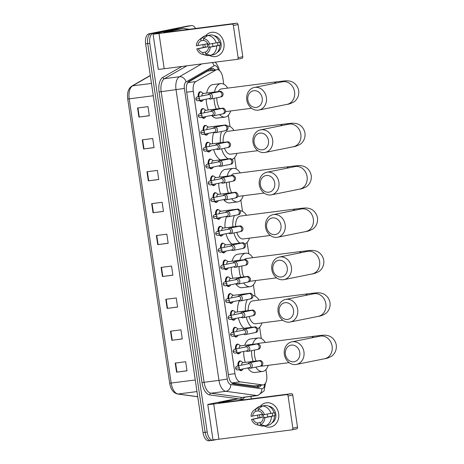 <?xml version="1.0" encoding="UTF-8"?>
<svg xmlns="http://www.w3.org/2000/svg" width="464" height="464" viewBox="0 0 464 464"><rect width="100%" height="100%" fill="white"/><g stroke="black" fill="none" stroke-linecap="round" stroke-linejoin="round"><path stroke-width="0.7" d="M239.569 353.324A4.913 2.529 -97.3 0 1 238.722 353.835A4.913 2.529 -97.3 0 1 238.629 353.846A4.913 2.529 -97.3 0 1 236.82 352.849M235.468 349.05A4.913 2.529 -97.3 0 1 237.29 344.114A4.913 2.529 -97.3 0 1 237.377 344.102A4.913 2.529 -97.3 0 1 238.421 344.369M237.087 336.499A4.913 2.529 -97.3 0 1 236.24 337.009A4.913 2.529 -97.3 0 1 236.147 337.026A4.913 2.529 -97.3 0 1 234.337 336.029M232.98 332.224A4.913 2.529 -97.3 0 1 234.801 327.288A4.913 2.529 -97.3 0 1 234.894 327.277A4.913 2.529 -97.3 0 1 235.938 327.543M234.604 319.673A4.913 2.529 -97.3 0 1 233.752 320.183A4.913 2.529 -97.3 0 1 233.665 320.201A4.913 2.529 -97.3 0 1 231.849 319.203M230.498 315.404A4.913 2.529 -97.3 0 1 232.319 310.468A4.913 2.529 -97.3 0 1 232.412 310.451A4.913 2.529 -97.3 0 1 233.45 310.718M232.116 302.853A4.913 2.529 -97.3 0 1 231.269 303.357A4.913 2.529 -97.3 0 1 231.176 303.375A4.913 2.529 -97.3 0 1 229.367 302.377M228.015 298.578A4.913 2.529 -97.3 0 1 229.837 293.642A4.913 2.529 -97.3 0 1 229.924 293.625A4.913 2.529 -97.3 0 1 230.968 293.898M229.634 286.027A4.913 2.529 -97.3 0 1 228.787 286.537A4.913 2.529 -97.3 0 1 228.694 286.549A4.913 2.529 -97.3 0 1 226.884 285.551M225.527 281.752A4.913 2.529 -97.3 0 1 227.348 276.817A4.913 2.529 -97.3 0 1 227.441 276.805A4.913 2.529 -97.3 0 1 228.485 277.072M227.151 269.201A4.913 2.529 -97.3 0 1 226.299 269.712A4.913 2.529 -97.3 0 1 226.206 269.723A4.913 2.529 -97.3 0 1 224.396 268.731M223.045 264.927A4.913 2.529 -97.3 0 1 224.866 259.991A4.913 2.529 -97.3 0 1 224.959 259.979A4.913 2.529 -97.3 0 1 225.997 260.246M224.663 252.375A4.913 2.529 -97.3 0 1 223.816 252.886A4.913 2.529 -97.3 0 1 223.723 252.903A4.913 2.529 -97.3 0 1 221.914 251.906M220.562 248.107A4.913 2.529 -97.3 0 1 222.384 243.171A4.913 2.529 -97.3 0 1 222.471 243.153A4.913 2.529 -97.3 0 1 223.515 243.42M222.181 235.555A4.913 2.529 -97.3 0 1 221.334 236.06A4.913 2.529 -97.3 0 1 221.241 236.077A4.913 2.529 -97.3 0 1 219.431 235.08M218.074 231.281A4.913 2.529 -97.3 0 1 219.895 226.345A4.913 2.529 -97.3 0 1 219.988 226.328A4.913 2.529 -97.3 0 1 221.032 226.6M219.698 218.73A4.913 2.529 -97.3 0 1 218.846 219.24A4.913 2.529 -97.3 0 1 218.753 219.252A4.913 2.529 -97.3 0 1 216.943 218.254M215.592 214.455A4.913 2.529 -97.3 0 1 217.413 209.519A4.913 2.529 -97.3 0 1 217.506 209.502A4.913 2.529 -97.3 0 1 218.544 209.774M217.21 201.904A4.913 2.529 -97.3 0 1 216.363 202.414A4.913 2.529 -97.3 0 1 216.27 202.426A4.913 2.529 -97.3 0 1 214.461 201.434M213.104 197.629A4.913 2.529 -97.3 0 1 214.925 192.693A4.913 2.529 -97.3 0 1 215.018 192.682A4.913 2.529 -97.3 0 1 216.062 192.949M214.728 185.078A4.913 2.529 -97.3 0 1 213.881 185.588A4.913 2.529 -97.3 0 1 213.788 185.606A4.913 2.529 -97.3 0 1 211.978 184.608M210.621 180.809A4.913 2.529 -97.3 0 1 212.442 175.873A4.913 2.529 -97.3 0 1 212.535 175.856A4.913 2.529 -97.3 0 1 213.579 176.123M212.245 168.258A4.913 2.529 -97.3 0 1 211.393 168.763A4.913 2.529 -97.3 0 1 211.3 168.78A4.913 2.529 -97.3 0 1 209.49 167.782M208.139 163.983A4.913 2.529 -97.3 0 1 209.96 159.048A4.913 2.529 -97.3 0 1 210.053 159.03A4.913 2.529 -97.3 0 1 211.091 159.303M209.757 151.432A4.913 2.529 -97.3 0 1 208.91 151.943A4.913 2.529 -97.3 0 1 208.817 151.954A4.913 2.529 -97.3 0 1 207.008 150.957M205.651 147.158A4.913 2.529 -97.3 0 1 207.472 142.222A4.913 2.529 -97.3 0 1 207.565 142.204A4.913 2.529 -97.3 0 1 208.609 142.477M207.275 134.606A4.913 2.529 -97.3 0 1 206.422 135.117A4.913 2.529 -97.3 0 1 206.335 135.128A4.913 2.529 -97.3 0 1 204.525 134.131M203.168 130.332A4.913 2.529 -97.3 0 1 204.989 125.396A4.913 2.529 -97.3 0 1 205.082 125.384A4.913 2.529 -97.3 0 1 206.126 125.651M204.792 117.781A4.913 2.529 -97.3 0 1 203.94 118.291A4.913 2.529 -97.3 0 1 203.847 118.308A4.913 2.529 -97.3 0 1 202.037 117.311M200.686 113.506A4.913 2.529 -97.3 0 1 202.507 108.57A4.913 2.529 -97.3 0 1 202.6 108.559A4.913 2.529 -97.3 0 1 203.638 108.825M202.304 100.961A4.913 2.529 -97.3 0 1 201.457 101.465A4.913 2.529 -97.3 0 1 201.364 101.483A4.913 2.529 -97.3 0 1 199.555 100.485M198.198 96.686A4.913 2.529 -97.3 0 1 200.019 91.75A4.913 2.529 -97.3 0 1 200.112 91.733A4.913 2.529 -97.3 0 1 201.156 92M242.057 370.15A4.913 2.529 -97.3 0 1 241.205 370.661A4.913 2.529 -97.3 0 1 241.118 370.672A4.913 2.529 -97.3 0 1 239.302 369.675M237.951 365.876A4.913 2.529 -97.3 0 1 239.772 360.94A4.913 2.529 -97.3 0 1 239.865 360.922A4.913 2.529 -97.3 0 1 240.903 361.195M231.745 382.968L254.916 385.973M223.747 84.175L222.813 77.842A9.216 4.744 82.7 0 0 216.978 69.641A9.216 4.744 82.7 0 0 216.015 69.971L195.814 81.594A9.216 4.744 82.7 0 0 193.291 91.344L234.981 373.671A9.216 4.744 82.7 0 0 240.155 381.866L262.525 384.917A9.216 4.744 82.7 0 0 263.181 384.917A9.216 4.744 82.7 0 0 263.355 384.894A9.216 4.744 82.7 0 0 266.672 374.842L265.901 369.617M216.978 69.641L207.53 71.062L187.856 82.383M261.307 338.546L259.637 327.224M255.049 296.154L253.379 284.826M248.791 253.756L247.115 242.434M242.527 211.364L240.857 200.036M236.269 168.966L234.598 157.644M230.011 126.573L228.334 115.246M214.931 69.907A9.216 4.744 82.7 0 0 211.816 68.382A9.216 4.744 82.7 0 0 210.859 68.713L189.034 81.27A9.216 4.744 82.7 0 0 186.511 91.019L228.566 375.817A9.216 4.744 82.7 0 0 233.74 384.012L257.903 387.307A9.216 4.744 82.7 0 0 258.564 387.312A9.216 4.744 82.7 0 0 258.732 387.283A9.216 4.744 82.7 0 0 261.116 385.184M259.028 385.451A9.216 4.744 -97.3 0 1 257.445 387.243M217.135 439.449L213.22 440.237A9.216 4.744 -97.3 0 1 213.046 440.261A9.216 4.744 -97.3 0 1 207.211 432.065L149.808 43.338A9.216 4.744 -97.3 0 1 153.126 33.292L191.342 25.59A9.216 4.744 -97.3 0 1 191.516 25.561A9.216 4.744 -97.3 0 1 195.593 28.455M250.902 396.413L251.262 398.837M213.046 440.261L210.958 440.533A9.216 4.744 -97.3 0 0 211.132 440.504A9.216 4.744 -97.3 0 1 210.958 440.533A9.216 4.744 -97.3 0 1 205.123 432.332L147.72 43.61A9.216 4.744 -97.3 0 1 151.038 33.559L189.254 25.856A9.216 4.744 -97.3 0 1 189.428 25.833A9.216 4.744 -97.3 0 1 189.602 25.816M210.801 68.742A9.216 4.744 -97.3 0 1 212.837 70.174M209.038 440.771A9.216 4.744 -97.3 0 1 208.87 440.8L210.958 440.533A9.216 4.744 -97.3 0 1 205.123 432.332L147.72 43.61A9.216 4.744 -97.3 0 1 151.038 33.559L189.254 25.856A9.216 4.744 -97.3 0 1 189.428 25.833L191.516 25.561M208.87 440.8A9.216 4.744 -97.3 0 1 203.035 432.599L145.632 43.877A9.216 4.744 -97.3 0 1 148.95 33.826L187.166 26.129A9.216 4.744 -97.3 0 1 187.34 26.1A9.216 4.744 -97.3 0 1 187.514 26.083M146.966 171.744L157.412 170.404L158.758 179.516L148.312 180.856L146.966 171.744M142.257 139.861L152.702 138.516L154.048 147.627L143.602 148.967L142.257 139.861M137.547 107.973L147.993 106.633L149.338 115.739L138.893 117.085L137.547 107.973M161.089 267.409L171.535 266.069L172.881 275.181L162.435 276.521L161.089 267.409M165.799 299.297L176.245 297.958L177.59 307.064L167.144 308.409L165.799 299.297M170.508 331.186L180.954 329.84L182.3 338.952L171.854 340.292L170.508 331.186M175.218 363.074L185.664 361.729L187.009 370.84L176.564 372.18L175.218 363.074M151.676 203.632L162.122 202.292L163.467 211.404L153.021 212.744L151.676 203.632M156.385 235.521L166.825 234.181L168.171 243.293L157.731 244.632L156.385 235.521M168.165 243.223L157.731 244.632M163.456 211.335L153.021 212.744M186.998 370.771L176.564 372.18M182.288 338.882L171.854 340.292M177.579 306.994L167.144 308.409M172.869 275.111L162.435 276.521M149.327 115.669L138.893 117.085M154.036 147.558L143.602 148.967M158.746 179.446L148.312 180.856M278.667 413.604A12.284 10.521 78.6 0 1 274.798 424.966A12.284 10.521 78.6 0 1 264.08 425.882A12.284 10.521 78.6 0 0 270.651 426.99A12.284 10.521 78.6 0 0 278.667 413.604A12.284 10.521 78.6 0 0 271.167 403.431A12.284 10.521 78.6 0 0 260.35 406.238A12.284 10.521 78.6 0 1 265.797 402.903A12.284 10.521 78.6 0 1 278.667 413.604M258.129 417.971A12.284 10.521 78.6 0 1 257.781 416.283A12.284 10.521 78.6 0 1 257.653 415.141A12.284 10.521 78.6 0 0 257.781 416.283A12.284 10.521 78.6 0 0 258.129 417.971M230.074 399.939L209.479 404.086A12.284 0.389 -8.4 0 0 207.773 404.538A12.284 0.389 -8.4 0 0 213.713 403.999L286.566 394.644L291.224 393.704L218.37 403.059L237.91 398.93L230.074 399.939A1.537 0.789 -97.3 0 1 230.103 399.933A1.537 0.789 -97.3 0 1 230.132 399.927M207.773 404.538L212.976 439.768A12.284 0.389 -8.4 0 0 218.915 439.228L291.763 429.867A1.537 1.317 -101.4 0 0 292.848 428.185L297.511 427.245A1.537 1.317 78.6 0 1 296.426 428.933L291.926 429.838M291.224 393.704A1.537 1.317 78.6 0 1 292.755 395.055L288.092 395.989L292.848 428.185M288.092 395.989A1.537 1.317 -101.4 0 0 286.566 394.644M292.755 395.055L297.511 427.245M243.994 399.765A1.537 0.789 82.7 0 0 243.832 399.719L238.049 398.93A1.537 0.789 82.7 0 0 237.939 398.93A1.537 0.789 82.7 0 0 237.91 398.93M267.943 416.933A7.679 6.577 78.6 0 1 267.287 414.654A7.679 6.577 78.6 0 1 267.223 414.126M272.206 413.198A6.142 5.261 -101.4 0 1 272.513 414.462A6.142 5.261 -101.4 0 1 272.571 415.999L263.25 417.878A6.142 5.261 78.6 0 1 260.142 422.721L260.42 424.589A7.987 6.838 78.6 0 0 264.857 417.675L274.972 415.692A8.909 7.627 78.6 0 0 274.862 414.161A8.909 7.627 78.6 0 0 274.526 412.658L274.009 412.763M260.716 422.42L257.532 423.058A6.142 5.261 78.6 0 1 253.135 419.178L262.456 417.298A6.142 5.261 -101.4 0 1 262.067 415.802A6.142 5.261 -101.4 0 1 262.009 414.265L251.082 416.347A7.987 6.838 78.6 0 1 253.918 410.315A7.987 6.838 78.6 0 1 255.519 409.428L255.797 411.295L258.378 410.779M264.155 417.699A6.142 5.261 78.6 0 1 263.465 415.524A6.142 5.261 78.6 0 1 263.395 414.764M268.61 406.139A8.909 7.627 78.6 0 1 275.796 413.975A8.909 7.627 78.6 0 1 271.991 422.913M257.532 423.058L257.81 424.925A7.987 6.838 78.6 0 1 256.824 424.751A7.987 6.838 78.6 0 1 251.529 419.386L260.055 417.612A8.909 7.627 78.6 0 1 259.718 416.104A8.909 7.627 78.6 0 1 259.608 414.746M262.995 405.89L259.863 406.331L255.519 409.428M265.582 405.374A10.133 8.683 78.6 0 1 274.033 412.832L262.804 414.845A6.142 5.261 78.6 0 0 258.407 410.959L258.129 409.091L262.473 406L265.582 405.374M257.81 424.925L262.786 426.143L264.967 425.708M262.786 426.143A10.133 8.683 78.6 0 1 261.18 425.894L256.824 424.751M253.918 410.315L257.485 407.578A10.133 8.683 78.6 0 1 259.863 406.331M262.473 406A10.133 8.683 78.6 0 1 270.924 413.459M258.129 409.091A7.987 6.838 78.6 0 1 264.41 414.636M251.529 419.386L253.135 419.178M252.689 416.144A6.142 5.261 78.6 0 1 255.797 411.295M274.479 415.872A10.133 8.683 78.6 0 1 268.505 425.186L265.396 425.813L260.42 424.589M271.37 416.498A10.133 8.683 78.6 0 1 265.396 425.813M263.25 417.878L264.857 417.675M272.571 415.999L274.972 415.692M260.055 417.612L262.456 417.298M299.773 352.518A8.445 7.233 -101.4 0 0 291.357 345.094A8.445 7.233 -101.4 0 0 285.406 354.363A8.445 7.233 -101.4 0 0 293.822 361.792A8.445 7.233 -101.4 0 0 299.773 352.518M284.351 354.386A11.519 9.866 78.6 0 1 291.868 341.84A11.519 9.866 78.6 0 1 303.937 351.874A11.519 9.866 78.6 0 1 296.421 364.42A11.519 9.866 78.6 0 1 284.351 354.386M320.815 336.046L320.05 336.162A11.519 9.866 -101.4 0 1 332.12 346.196A11.519 9.866 -101.4 0 1 324.603 358.742C326.163 358.684 328.367 357.906 331.221 356.416C333.43 355.175 336.945 351.236 336.284 345.088C335.141 339.016 330.635 336.261 328.158 335.71C324.707 334.828 324.092 335.072 314.511 336.162L258.999 343.29A11.519 5.933 82.7 0 0 258.784 343.325A11.519 5.933 82.7 0 0 257.682 343.772M252.619 344.311A16.89 8.7 -97.3 0 1 258.001 338.012A16.89 8.7 -97.3 0 1 258.315 337.96A16.89 8.7 -97.3 0 1 265.309 342.484M268.244 365.33A16.89 8.7 -97.3 0 1 262.931 371.42A16.89 8.7 -97.3 0 1 262.618 371.473A16.89 8.7 -97.3 0 1 255.751 367.146M244.783 345.315A16.89 8.7 -97.3 0 1 250.166 339.022A16.89 8.7 -97.3 0 1 250.479 338.969L258.315 337.96M254.574 350.059A11.519 5.933 82.7 0 0 256.07 361.009M260.843 366.084A11.519 5.933 82.7 0 0 261.934 366.142L289.118 362.651M253.066 361.398A16.89 8.7 -97.3 0 1 251.592 350.656M262.618 371.473L254.782 372.476A16.89 8.7 -97.3 0 1 247.793 367.964M245.23 362.401A16.89 8.7 -97.3 0 1 243.768 351.451M293.509 310.126A8.445 7.233 -101.4 0 0 285.099 302.696A8.445 7.233 -101.4 0 0 279.148 311.97A8.445 7.233 -101.4 0 0 287.564 319.4A8.445 7.233 -101.4 0 0 293.509 310.126M278.093 311.994A11.519 9.866 78.6 0 1 285.609 299.442A11.519 9.866 78.6 0 1 297.673 309.476A11.519 9.866 78.6 0 1 290.157 322.028A11.519 9.866 78.6 0 1 278.093 311.994M314.557 293.648L313.792 293.764A11.519 9.866 -101.4 0 1 325.856 303.798A11.519 9.866 -101.4 0 1 318.339 316.349C319.899 316.286 322.109 315.514 324.957 314.024C327.172 312.782 330.681 308.838 330.02 302.696C328.877 296.624 324.377 293.863 321.9 293.318C318.449 292.436 317.828 292.68 308.253 293.77L252.735 300.898A11.519 5.933 82.7 0 0 252.52 300.933A11.519 5.933 82.7 0 0 248.141 310.596M252.944 295.539A16.89 8.7 -97.3 0 1 259.051 300.086M261.986 322.932A16.89 8.7 -97.3 0 1 257.752 328.663M249.046 316.523A11.519 5.933 82.7 0 0 255.67 323.744L282.86 320.253M251.65 327.294A16.89 8.7 -97.3 0 1 246.256 317.086M245.352 310.955A16.89 8.7 -97.3 0 1 247.324 299.541M243.815 328.297A16.89 8.7 -97.3 0 1 238.374 317.886M237.522 311.965A16.89 8.7 -97.3 0 1 239.354 300.817M287.251 267.728A8.445 7.233 -101.4 0 0 278.835 260.304A8.445 7.233 -101.4 0 0 272.89 269.572A8.445 7.233 -101.4 0 0 281.3 277.002A8.445 7.233 -101.4 0 0 287.251 267.728M271.829 269.596A11.519 9.866 78.6 0 1 279.345 257.05A11.519 9.866 78.6 0 1 291.415 267.084A11.519 9.866 78.6 0 1 283.898 279.63A11.519 9.866 78.6 0 1 271.829 269.596M308.299 251.256L307.528 251.372A11.519 9.866 -101.4 0 1 319.597 261.406A11.519 9.866 -101.4 0 1 312.081 273.951C313.641 273.893 315.845 273.116 318.698 271.626C320.908 270.384 324.423 266.446 323.762 260.298C322.619 254.226 318.118 251.471 315.642 250.92C312.185 250.038 311.57 250.282 301.994 251.372L246.477 258.5A11.519 5.933 82.7 0 0 246.262 258.535A11.519 5.933 82.7 0 0 244.302 259.695M239.888 260.229A16.89 8.7 -97.3 0 1 245.479 253.222A16.89 8.7 -97.3 0 1 245.792 253.17A16.89 8.7 -97.3 0 1 252.787 257.694M255.722 280.54A16.89 8.7 -97.3 0 1 250.409 286.63A16.89 8.7 -97.3 0 1 250.096 286.682A16.89 8.7 -97.3 0 1 243.652 282.959M232.052 261.232A16.89 8.7 -97.3 0 1 237.643 254.231A16.89 8.7 -97.3 0 1 237.957 254.179L245.792 253.17M241.97 265.971A11.519 5.933 82.7 0 0 243.849 276.863M240.758 277.257A16.89 8.7 -97.3 0 1 239.053 266.562M250.096 286.682L242.26 287.686A16.89 8.7 -97.3 0 1 235.683 283.782M232.928 278.267A16.89 8.7 -97.3 0 1 231.223 267.357M280.987 225.336A8.445 7.233 -101.4 0 0 272.577 217.906A8.445 7.233 -101.4 0 0 266.626 227.18A8.445 7.233 -101.4 0 0 275.042 234.61A8.445 7.233 -101.4 0 0 280.987 225.336M265.57 227.203A11.519 9.866 78.6 0 1 273.087 214.652A11.519 9.866 78.6 0 1 285.157 224.686A11.519 9.866 78.6 0 1 277.634 237.237A11.519 9.866 78.6 0 1 265.57 227.203M302.035 208.858L301.269 208.974A11.519 9.866 -101.4 0 1 313.339 219.008A11.519 9.866 -101.4 0 1 305.817 231.559C307.383 231.495 309.587 230.724 312.434 229.228C314.65 227.992 318.165 224.048 317.504 217.906C316.361 211.833 311.854 209.073 309.378 208.527C305.927 207.646 305.306 207.884 295.73 208.98L240.219 216.108A11.519 5.933 82.7 0 0 240.004 216.143A11.519 5.933 82.7 0 0 235.642 226.484M240.294 210.743A16.89 8.7 -97.3 0 1 246.529 215.296M249.464 238.142A16.89 8.7 -97.3 0 1 245.009 243.971M236.733 232.377A11.519 5.933 82.7 0 0 243.153 238.954L270.338 235.463M239.853 243.09A16.89 8.7 -97.3 0 1 233.908 232.945M232.876 226.844A16.89 8.7 -97.3 0 1 234.442 215.516M232.017 244.093A16.89 8.7 -97.3 0 1 226.02 233.752M225.04 227.847A16.89 8.7 -97.3 0 1 226.6 216.543M274.729 182.938A8.445 7.233 -101.4 0 0 266.313 175.508A8.445 7.233 -101.4 0 0 260.368 184.782A8.445 7.233 -101.4 0 0 268.784 192.212A8.445 7.233 -101.4 0 0 274.729 182.938M259.312 184.805A11.519 9.866 78.6 0 1 266.829 172.26A11.519 9.866 78.6 0 1 278.893 182.294A11.519 9.866 78.6 0 1 271.376 194.839A11.519 9.866 78.6 0 1 259.312 184.805M295.777 166.46L295.011 166.582A11.519 9.866 -101.4 0 1 307.075 176.616A11.519 9.866 -101.4 0 1 299.558 189.161C301.119 189.103 303.328 188.326 306.176 186.835C308.392 185.594 311.901 181.656 311.24 175.508C310.097 169.435 305.596 166.68 303.12 166.129C299.669 165.248 299.048 165.491 289.472 166.582L233.955 173.71A11.519 5.933 82.7 0 0 233.74 173.745A11.519 5.933 82.7 0 0 231.194 175.641M227.186 176.14A16.89 8.7 -97.3 0 1 232.957 168.432A16.89 8.7 -97.3 0 1 233.27 168.38A16.89 8.7 -97.3 0 1 240.271 172.898M243.206 195.75A16.89 8.7 -97.3 0 1 237.893 201.84A16.89 8.7 -97.3 0 1 237.574 201.892A16.89 8.7 -97.3 0 1 231.588 198.766M219.356 177.149A16.89 8.7 -97.3 0 1 225.121 169.435A16.89 8.7 -97.3 0 1 225.44 169.389L233.27 168.38M229.396 181.882A11.519 5.933 82.7 0 0 231.664 192.711M228.474 193.117A16.89 8.7 -97.3 0 1 226.531 182.456M237.574 201.892L229.744 202.896A16.89 8.7 -97.3 0 1 223.613 199.59M220.638 194.126A16.89 8.7 -97.3 0 1 218.695 183.251M268.47 140.546A8.445 7.233 -101.4 0 0 260.055 133.116A8.445 7.233 -101.4 0 0 254.11 142.39A8.445 7.233 -101.4 0 0 262.52 149.82A8.445 7.233 -101.4 0 0 268.47 140.546M253.048 142.413A11.519 9.866 78.6 0 1 260.565 129.862A11.519 9.866 78.6 0 1 272.635 139.896A11.519 9.866 78.6 0 1 265.118 152.447A11.519 9.866 78.6 0 1 253.048 142.413M289.513 124.068L288.747 124.184A11.519 9.866 -101.4 0 1 300.817 134.218A11.519 9.866 -101.4 0 1 293.3 146.769C294.86 146.705 297.064 145.928 299.918 144.437C302.128 143.202 305.643 139.258 304.981 133.116C303.839 127.043 299.338 124.282 296.861 123.737C293.405 122.856 292.79 123.093 283.208 124.19L227.696 131.318A11.519 5.933 82.7 0 0 227.482 131.353A11.519 5.933 82.7 0 0 223.167 142.373M227.412 125.953A16.89 8.7 -97.3 0 1 234.007 130.506M236.942 153.352A16.89 8.7 -97.3 0 1 232.087 159.326M224.443 148.231A11.519 5.933 82.7 0 0 230.631 154.164L257.816 150.672M228.247 158.868A16.89 8.7 -97.3 0 1 221.572 148.805M220.412 142.726A16.89 8.7 -97.3 0 1 221.612 131.474M220.4 159.871A16.89 8.7 -97.3 0 1 213.678 149.611M212.576 143.73A16.89 8.7 -97.3 0 1 213.869 132.252M262.206 98.148A8.445 7.233 -101.4 0 0 253.796 90.718A8.445 7.233 -101.4 0 0 247.846 99.992A8.445 7.233 -101.4 0 0 256.261 107.422A8.445 7.233 -101.4 0 0 262.206 98.148M246.79 100.015A11.519 9.866 78.6 0 1 254.307 87.47A11.519 9.866 78.6 0 1 266.371 97.504A11.519 9.866 78.6 0 1 258.854 110.049A11.519 9.866 78.6 0 1 246.79 100.015M283.255 81.67L282.489 81.792A11.519 9.866 -101.4 0 1 294.553 91.826A11.519 9.866 -101.4 0 1 287.036 104.371C288.596 104.313 290.806 103.536 293.654 102.045C295.87 100.804 299.379 96.866 298.723 90.718C297.575 84.645 293.074 81.89 290.597 81.339C287.146 80.458 286.526 80.701 276.95 81.792L221.438 88.92A11.519 5.933 82.7 0 0 221.224 88.955A11.519 5.933 82.7 0 0 218.242 91.576M214.513 92.052A16.89 8.7 -97.3 0 1 220.435 83.642A16.89 8.7 -97.3 0 1 220.754 83.59A16.89 8.7 -97.3 0 1 227.749 88.108M230.683 110.96A16.89 8.7 -97.3 0 1 225.371 117.05A16.89 8.7 -97.3 0 1 225.057 117.102A16.89 8.7 -97.3 0 1 219.576 114.556M206.677 93.055A16.89 8.7 -97.3 0 1 212.605 84.645A16.89 8.7 -97.3 0 1 212.918 84.599L220.754 83.59M216.845 97.782A11.519 5.933 82.7 0 0 219.513 108.553M216.207 108.976A16.89 8.7 -97.3 0 1 214.026 98.351M225.057 117.102L217.222 118.105A16.89 8.7 -97.3 0 1 211.845 115.675M208.371 109.985A16.89 8.7 -97.3 0 1 206.184 99.151M241.645 365.133A2.767 1.421 -97.3 0 1 242.695 362.732A2.767 1.421 -97.3 0 1 242.747 362.72A2.767 1.421 -97.3 0 1 242.8 362.715M248.692 367.784A2.767 2.366 -101.4 0 0 250.305 368.236A2.767 2.366 -101.4 0 0 250.45 368.213A2.767 2.366 -101.4 0 0 252.236 365.122A2.767 2.366 -101.4 0 0 249.499 362.773A2.767 2.366 -101.4 0 0 249.354 362.796A2.767 2.366 -101.4 0 0 247.904 363.869M238.624 365.742A4.605 2.372 -97.3 0 1 240.34 361.178A4.605 2.372 -97.3 0 1 240.427 361.16A4.605 2.372 -97.3 0 1 241.547 361.514L243.084 362.68M243.217 368.886L242.597 369.675A4.605 2.372 -97.3 0 1 241.686 370.289A4.605 2.372 -97.3 0 1 241.599 370.301A4.605 2.372 -97.3 0 1 240.033 369.53M249.261 367.668A1.995 1.711 -101.4 0 0 248.576 363.735L237.22 366.021C235.973 366.543 235.445 367.291 235.637 368.271L239.308 367.761A1.995 1.711 -101.4 0 0 237.22 366.021M239.163 348.307A2.767 1.421 -97.3 0 1 240.213 345.906A2.767 1.421 -97.3 0 1 240.265 345.895A2.767 1.421 -97.3 0 1 240.317 345.895M246.204 350.958A2.767 2.366 -101.4 0 0 247.822 351.41A2.767 2.366 -101.4 0 0 247.962 351.387A2.767 2.366 -101.4 0 0 249.754 348.296A2.767 2.366 -101.4 0 0 247.016 345.947A2.767 2.366 -101.4 0 0 246.871 345.97A2.767 2.366 -101.4 0 0 245.415 347.049M236.141 348.916A4.605 2.372 -97.3 0 1 237.852 344.352A4.605 2.372 -97.3 0 1 237.939 344.34A4.605 2.372 -97.3 0 1 239.064 344.694L240.601 345.854M240.729 352.066L240.114 352.849A4.605 2.372 -97.3 0 1 239.198 353.464A4.605 2.372 -97.3 0 1 239.117 353.475A4.605 2.372 -97.3 0 1 237.551 352.704M246.778 350.842A1.995 1.711 -101.4 0 0 246.088 346.91L234.732 349.201C233.491 349.717 232.963 350.465 233.154 351.445L236.826 350.941A1.995 1.711 -101.4 0 0 234.732 349.201M236.681 331.482A2.767 1.421 -97.3 0 1 237.73 329.08A2.767 1.421 -97.3 0 1 237.777 329.075A2.767 1.421 -97.3 0 1 237.829 329.069M243.722 334.138A2.767 2.366 -101.4 0 0 245.334 334.59A2.767 2.366 -101.4 0 0 245.479 334.567A2.767 2.366 -101.4 0 0 247.271 331.47A2.767 2.366 -101.4 0 0 244.528 329.121A2.767 2.366 -101.4 0 0 244.389 329.144A2.767 2.366 -101.4 0 0 242.933 330.223M233.659 332.091A4.605 2.372 -97.3 0 1 235.37 327.526A4.605 2.372 -97.3 0 1 235.457 327.514A4.605 2.372 -97.3 0 1 236.582 327.868L238.113 329.028M238.247 335.24L237.626 336.023A4.605 2.372 -97.3 0 1 236.715 336.638A4.605 2.372 -97.3 0 1 236.628 336.649A4.605 2.372 -97.3 0 1 235.062 335.878M244.29 334.016A1.995 1.711 -101.4 0 0 243.606 330.084L232.249 332.375C231.002 332.891 230.48 333.639 230.666 334.625L234.343 334.115A1.995 1.711 -101.4 0 0 232.249 332.375M234.192 314.656A2.767 1.421 -97.3 0 1 235.242 312.255A2.767 1.421 -97.3 0 1 235.294 312.249A2.767 1.421 -97.3 0 1 235.347 312.243M241.239 317.312A2.767 2.366 -101.4 0 0 242.852 317.765A2.767 2.366 -101.4 0 0 242.997 317.741A2.767 2.366 -101.4 0 0 244.783 314.644A2.767 2.366 -101.4 0 0 242.046 312.295A2.767 2.366 -101.4 0 0 241.901 312.324A2.767 2.366 -101.4 0 0 240.451 313.397M231.171 315.265A4.605 2.372 -97.3 0 1 232.887 310.7A4.605 2.372 -97.3 0 1 232.969 310.689A4.605 2.372 -97.3 0 1 234.094 311.042L235.631 312.202M235.764 318.414L235.144 319.203A4.605 2.372 -97.3 0 1 234.233 319.812A4.605 2.372 -97.3 0 1 234.146 319.829A4.605 2.372 -97.3 0 1 232.58 319.058M241.808 317.19A1.995 1.711 -101.4 0 0 241.123 313.264L229.767 315.549C228.52 316.065 227.992 316.819 228.184 317.799L231.855 317.289A1.995 1.711 -101.4 0 0 229.767 315.549M231.71 297.836A2.767 1.421 -97.3 0 1 232.76 295.435A2.767 1.421 -97.3 0 1 232.812 295.423A2.767 1.421 -97.3 0 1 232.864 295.417M238.751 300.486A2.767 2.366 -101.4 0 0 240.369 300.939A2.767 2.366 -101.4 0 0 240.509 300.916A2.767 2.366 -101.4 0 0 242.301 297.824A2.767 2.366 -101.4 0 0 239.557 295.475A2.767 2.366 -101.4 0 0 239.418 295.498A2.767 2.366 -101.4 0 0 237.962 296.571M228.688 298.445A4.605 2.372 -97.3 0 1 230.399 293.88A4.605 2.372 -97.3 0 1 230.486 293.863A4.605 2.372 -97.3 0 1 231.611 294.217L233.148 295.382M233.276 301.588L232.655 302.377A4.605 2.372 -97.3 0 1 231.745 302.992A4.605 2.372 -97.3 0 1 231.658 303.004A4.605 2.372 -97.3 0 1 230.098 302.232M239.325 300.37A1.995 1.711 -101.4 0 0 238.635 296.438L227.279 298.723C226.038 299.245 225.51 299.993 225.701 300.974L229.373 300.463A1.995 1.711 -101.4 0 0 227.279 298.723M229.228 281.01A2.767 1.421 -97.3 0 1 230.277 278.609A2.767 1.421 -97.3 0 1 230.324 278.597A2.767 1.421 -97.3 0 1 230.376 278.597M236.269 283.661A2.767 2.366 -101.4 0 0 237.881 284.113A2.767 2.366 -101.4 0 0 238.026 284.09A2.767 2.366 -101.4 0 0 239.818 280.998A2.767 2.366 -101.4 0 0 237.075 278.649A2.767 2.366 -101.4 0 0 236.936 278.673A2.767 2.366 -101.4 0 0 235.48 279.751M226.206 281.619A4.605 2.372 -97.3 0 1 227.917 277.054A4.605 2.372 -97.3 0 1 228.004 277.037A4.605 2.372 -97.3 0 1 229.123 277.397L230.66 278.557M230.794 284.768L230.173 285.551A4.605 2.372 -97.3 0 1 229.262 286.166A4.605 2.372 -97.3 0 1 229.175 286.178A4.605 2.372 -97.3 0 1 227.609 285.406M236.837 283.545A1.995 1.711 -101.4 0 0 236.153 279.612L224.796 281.903C223.549 282.419 223.027 283.168 223.213 284.148L226.89 283.637A1.995 1.711 -101.4 0 0 224.796 281.903M226.739 264.184A2.767 1.421 -97.3 0 1 227.789 261.783A2.767 1.421 -97.3 0 1 227.841 261.777A2.767 1.421 -97.3 0 1 227.894 261.771M233.786 266.841A2.767 2.366 -101.4 0 0 235.399 267.293A2.767 2.366 -101.4 0 0 235.538 267.27A2.767 2.366 -101.4 0 0 237.33 264.173A2.767 2.366 -101.4 0 0 234.593 261.824A2.767 2.366 -101.4 0 0 234.448 261.847A2.767 2.366 -101.4 0 0 232.998 262.926M223.718 264.793A4.605 2.372 -97.3 0 1 225.434 260.229A4.605 2.372 -97.3 0 1 225.516 260.217A4.605 2.372 -97.3 0 1 226.641 260.571L228.178 261.731M228.311 267.943L227.691 268.726A4.605 2.372 -97.3 0 1 226.78 269.34A4.605 2.372 -97.3 0 1 226.693 269.352A4.605 2.372 -97.3 0 1 225.127 268.581M234.355 266.719A1.995 1.711 -101.4 0 0 233.67 262.786L222.314 265.077C221.067 265.594 220.539 266.342 220.731 267.328L224.402 266.817A1.995 1.711 -101.4 0 0 222.314 265.077M224.257 247.358A2.767 1.421 -97.3 0 1 225.307 244.957A2.767 1.421 -97.3 0 1 225.359 244.951A2.767 1.421 -97.3 0 1 225.411 244.946M231.298 250.015A2.767 2.366 -101.4 0 0 232.916 250.467A2.767 2.366 -101.4 0 0 233.056 250.444A2.767 2.366 -101.4 0 0 234.848 247.347A2.767 2.366 -101.4 0 0 232.104 244.998A2.767 2.366 -101.4 0 0 231.965 245.021A2.767 2.366 -101.4 0 0 230.509 246.1M221.235 247.967A4.605 2.372 -97.3 0 1 222.946 243.403A4.605 2.372 -97.3 0 1 223.033 243.391A4.605 2.372 -97.3 0 1 224.158 243.745L225.695 244.905M225.823 251.117L225.202 251.906A4.605 2.372 -97.3 0 1 224.292 252.515A4.605 2.372 -97.3 0 1 224.205 252.532A4.605 2.372 -97.3 0 1 222.645 251.761M231.872 249.893A1.995 1.711 -101.4 0 0 231.182 245.966L219.826 248.252C218.585 248.768 218.057 249.522 218.248 250.502L221.92 249.992A1.995 1.711 -101.4 0 0 219.826 248.252M221.775 230.533A2.767 1.421 -97.3 0 1 222.819 228.137A2.767 1.421 -97.3 0 1 222.871 228.126A2.767 1.421 -97.3 0 1 222.923 228.12M228.816 233.189A2.767 2.366 -101.4 0 0 230.428 233.641A2.767 2.366 -101.4 0 0 230.573 233.618A2.767 2.366 -101.4 0 0 232.365 230.527A2.767 2.366 -101.4 0 0 229.622 228.178A2.767 2.366 -101.4 0 0 229.483 228.201A2.767 2.366 -101.4 0 0 228.027 229.274M218.747 231.142A4.605 2.372 -97.3 0 1 220.464 226.583A4.605 2.372 -97.3 0 1 220.551 226.565A4.605 2.372 -97.3 0 1 221.67 226.919L223.207 228.085M223.341 234.291L222.72 235.08A4.605 2.372 -97.3 0 1 221.809 235.689A4.605 2.372 -97.3 0 1 221.722 235.706A4.605 2.372 -97.3 0 1 220.156 234.935M229.384 233.073A1.995 1.711 -101.4 0 0 228.7 229.141L217.343 231.426C216.096 231.942 215.569 232.696 215.76 233.676L219.437 233.166A1.995 1.711 -101.4 0 0 217.343 231.426M219.286 213.713A2.767 1.421 -97.3 0 1 220.336 211.311A2.767 1.421 -97.3 0 1 220.388 211.3A2.767 1.421 -97.3 0 1 220.441 211.294M226.333 216.363A2.767 2.366 -101.4 0 0 227.946 216.816A2.767 2.366 -101.4 0 0 228.085 216.792A2.767 2.366 -101.4 0 0 229.877 213.701A2.767 2.366 -101.4 0 0 227.14 211.352A2.767 2.366 -101.4 0 0 226.995 211.375A2.767 2.366 -101.4 0 0 225.545 212.448M216.265 214.322A4.605 2.372 -97.3 0 1 217.981 209.757A4.605 2.372 -97.3 0 1 218.063 209.74A4.605 2.372 -97.3 0 1 219.188 210.093L220.725 211.259M220.858 217.465L220.238 218.254A4.605 2.372 -97.3 0 1 219.327 218.869A4.605 2.372 -97.3 0 1 219.24 218.88A4.605 2.372 -97.3 0 1 217.674 218.109M226.902 216.247A1.995 1.711 -101.4 0 0 226.217 212.315L214.861 214.606C213.614 215.122 213.086 215.87 213.278 216.85L216.949 216.34A1.995 1.711 -101.4 0 0 214.861 214.606M216.804 196.887A2.767 1.421 -97.3 0 1 217.854 194.486A2.767 1.421 -97.3 0 1 217.906 194.48A2.767 1.421 -97.3 0 1 217.958 194.474M223.845 199.543A2.767 2.366 -101.4 0 0 225.463 199.996A2.767 2.366 -101.4 0 0 225.603 199.972A2.767 2.366 -101.4 0 0 227.395 196.875A2.767 2.366 -101.4 0 0 224.651 194.526A2.767 2.366 -101.4 0 0 224.512 194.549A2.767 2.366 -101.4 0 0 223.056 195.628M213.782 197.496A4.605 2.372 -97.3 0 1 215.493 192.931A4.605 2.372 -97.3 0 1 215.58 192.92A4.605 2.372 -97.3 0 1 216.705 193.273L218.242 194.433M218.37 200.645L217.749 201.428A4.605 2.372 -97.3 0 1 216.839 202.043A4.605 2.372 -97.3 0 1 216.752 202.055A4.605 2.372 -97.3 0 1 215.192 201.283M224.419 199.421A1.995 1.711 -101.4 0 0 223.729 195.489L212.373 197.78C211.132 198.296 210.604 199.044 210.795 200.025L214.467 199.52A1.995 1.711 -101.4 0 0 212.373 197.78M214.322 180.061A2.767 1.421 -97.3 0 1 215.366 177.66A2.767 1.421 -97.3 0 1 215.418 177.654A2.767 1.421 -97.3 0 1 215.47 177.648M221.363 182.717A2.767 2.366 -101.4 0 0 222.975 183.17A2.767 2.366 -101.4 0 0 223.12 183.147A2.767 2.366 -101.4 0 0 224.912 180.049A2.767 2.366 -101.4 0 0 222.169 177.7A2.767 2.366 -101.4 0 0 222.03 177.724A2.767 2.366 -101.4 0 0 220.574 178.802M211.294 180.67A4.605 2.372 -97.3 0 1 213.011 176.105A4.605 2.372 -97.3 0 1 213.098 176.094A4.605 2.372 -97.3 0 1 214.217 176.448L215.754 177.608M215.888 183.819L215.267 184.608A4.605 2.372 -97.3 0 1 214.356 185.217A4.605 2.372 -97.3 0 1 214.269 185.235A4.605 2.372 -97.3 0 1 212.703 184.457M221.931 182.596A1.995 1.711 -101.4 0 0 221.247 178.669L209.89 180.954C208.643 181.47 208.116 182.219 208.307 183.205L211.978 182.694A1.995 1.711 -101.4 0 0 209.89 180.954M211.833 163.235A2.767 1.421 -97.3 0 1 212.883 160.834A2.767 1.421 -97.3 0 1 212.935 160.828A2.767 1.421 -97.3 0 1 212.988 160.822M218.875 165.892A2.767 2.366 -101.4 0 0 220.493 166.344A2.767 2.366 -101.4 0 0 220.632 166.321A2.767 2.366 -101.4 0 0 222.424 163.224A2.767 2.366 -101.4 0 0 219.687 160.88A2.767 2.366 -101.4 0 0 219.542 160.904A2.767 2.366 -101.4 0 0 218.092 161.977M208.812 163.844A4.605 2.372 -97.3 0 1 210.528 159.285A4.605 2.372 -97.3 0 1 210.61 159.268A4.605 2.372 -97.3 0 1 211.735 159.622L213.272 160.788M213.405 166.994L212.785 167.782A4.605 2.372 -97.3 0 1 211.868 168.391A4.605 2.372 -97.3 0 1 211.787 168.409A4.605 2.372 -97.3 0 1 210.221 167.637M219.449 165.776A1.995 1.711 -101.4 0 0 218.764 161.843L207.408 164.128C206.161 164.645 205.633 165.399 205.825 166.379L209.496 165.868A1.995 1.711 -101.4 0 0 207.408 164.128M209.351 146.415A2.767 1.421 -97.3 0 1 210.401 144.014A2.767 1.421 -97.3 0 1 210.453 144.002A2.767 1.421 -97.3 0 1 210.505 143.997M216.392 149.066A2.767 2.366 -101.4 0 0 218.01 149.518A2.767 2.366 -101.4 0 0 218.15 149.495A2.767 2.366 -101.4 0 0 219.942 146.404A2.767 2.366 -101.4 0 0 217.198 144.055A2.767 2.366 -101.4 0 0 217.059 144.078A2.767 2.366 -101.4 0 0 215.603 145.151M206.329 147.024A4.605 2.372 -97.3 0 1 208.04 142.46A4.605 2.372 -97.3 0 1 208.127 142.442A4.605 2.372 -97.3 0 1 209.252 142.796L210.789 143.962M210.917 150.168L210.296 150.957A4.605 2.372 -97.3 0 1 209.386 151.571A4.605 2.372 -97.3 0 1 209.299 151.583A4.605 2.372 -97.3 0 1 207.739 150.812M216.961 148.95A1.995 1.711 -101.4 0 0 216.276 145.017L204.92 147.303C203.679 147.825 203.151 148.573 203.342 149.553L207.014 149.043A1.995 1.711 -101.4 0 0 204.92 147.303M206.863 129.589A2.767 1.421 -97.3 0 1 207.913 127.188A2.767 1.421 -97.3 0 1 207.965 127.177A2.767 1.421 -97.3 0 1 208.017 127.177M213.91 132.24A2.767 2.366 -101.4 0 0 215.522 132.698A2.767 2.366 -101.4 0 0 215.667 132.669A2.767 2.366 -101.4 0 0 217.454 129.578A2.767 2.366 -101.4 0 0 214.716 127.229A2.767 2.366 -101.4 0 0 214.571 127.252A2.767 2.366 -101.4 0 0 213.121 128.331M203.841 130.198A4.605 2.372 -97.3 0 1 205.558 125.634A4.605 2.372 -97.3 0 1 205.645 125.622A4.605 2.372 -97.3 0 1 206.764 125.976L208.301 127.136M208.435 133.348L207.814 134.131A4.605 2.372 -97.3 0 1 206.903 134.746A4.605 2.372 -97.3 0 1 206.816 134.757A4.605 2.372 -97.3 0 1 205.25 133.986M214.478 132.124A1.995 1.711 -101.4 0 0 213.794 128.192L202.437 130.483C201.19 130.999 200.663 131.747 200.854 132.727L204.525 132.223A1.995 1.711 -101.4 0 0 202.437 130.483M204.38 112.764A2.767 1.421 -97.3 0 1 205.43 110.362A2.767 1.421 -97.3 0 1 205.482 110.357A2.767 1.421 -97.3 0 1 205.535 110.351M211.422 115.42A2.767 2.366 -101.4 0 0 213.04 115.872A2.767 2.366 -101.4 0 0 213.179 115.849A2.767 2.366 -101.4 0 0 214.971 112.752A2.767 2.366 -101.4 0 0 212.234 110.403A2.767 2.366 -101.4 0 0 212.089 110.426A2.767 2.366 -101.4 0 0 210.633 111.505M201.359 113.373A4.605 2.372 -97.3 0 1 203.07 108.808A4.605 2.372 -97.3 0 1 203.157 108.796A4.605 2.372 -97.3 0 1 204.282 109.15L205.819 110.31M205.952 116.522L205.332 117.305A4.605 2.372 -97.3 0 1 204.415 117.92A4.605 2.372 -97.3 0 1 204.334 117.937A4.605 2.372 -97.3 0 1 202.768 117.16M211.996 115.298A1.995 1.711 -101.4 0 0 211.311 111.366L199.949 113.657C198.708 114.173 198.18 114.921 198.372 115.907L202.043 115.397A1.995 1.711 -101.4 0 0 199.949 113.657M201.898 95.938A2.767 1.421 -97.3 0 1 202.948 93.537A2.767 1.421 -97.3 0 1 203 93.531A2.767 1.421 -97.3 0 1 203.052 93.525M208.939 98.594A2.767 2.366 -101.4 0 0 210.552 99.047A2.767 2.366 -101.4 0 0 210.697 99.023A2.767 2.366 -101.4 0 0 212.489 95.926A2.767 2.366 -101.4 0 0 209.745 93.577A2.767 2.366 -101.4 0 0 209.606 93.606A2.767 2.366 -101.4 0 0 208.15 94.679M198.876 96.547A4.605 2.372 -97.3 0 1 200.587 91.982A4.605 2.372 -97.3 0 1 200.674 91.971A4.605 2.372 -97.3 0 1 201.799 92.324L203.336 93.484M203.464 99.696L202.843 100.485A4.605 2.372 -97.3 0 1 201.933 101.094A4.605 2.372 -97.3 0 1 201.846 101.111A4.605 2.372 -97.3 0 1 200.286 100.34M209.508 98.472A1.995 1.711 -101.4 0 0 208.823 94.546L197.467 96.831C196.226 97.347 195.698 98.101 195.889 99.081L199.561 98.571A1.995 1.711 -101.4 0 0 197.467 96.831M223.955 43.1A12.284 10.521 78.6 0 1 220.087 54.462A12.284 10.521 78.6 0 1 209.368 55.384A12.284 10.521 78.6 0 0 215.94 56.486A12.284 10.521 78.6 0 0 223.955 43.1A12.284 10.521 78.6 0 0 216.456 32.927A12.284 10.521 78.6 0 0 205.639 35.734A12.284 10.521 78.6 0 1 211.085 32.399A12.284 10.521 78.6 0 1 223.955 43.1M203.418 47.467A12.284 10.521 78.6 0 1 203.07 45.785A12.284 10.521 78.6 0 1 202.948 44.637A12.284 10.521 78.6 0 0 203.07 45.785A12.284 10.521 78.6 0 0 203.418 47.467M175.363 29.435L154.767 33.582A12.284 0.389 -8.4 0 0 153.062 34.04A12.284 0.389 -8.4 0 0 159.001 33.495L231.855 24.14L236.512 23.2L163.659 32.555L183.199 28.432L175.363 29.435A1.537 0.789 -97.3 0 1 175.392 29.429A1.537 0.789 -97.3 0 1 175.421 29.429M153.062 34.04L158.265 69.264A12.284 0.389 -8.4 0 0 164.204 68.724L237.058 59.369A1.537 1.317 -101.4 0 0 238.136 57.681L242.8 56.741A1.537 1.317 78.6 0 1 241.715 58.429L237.214 59.334M236.512 23.2A1.537 1.317 78.6 0 1 238.044 24.551L233.38 25.491L238.136 57.681M233.38 25.491A1.537 1.317 -101.4 0 0 231.855 24.14M238.044 24.551L242.8 56.741M189.283 29.267A1.537 0.789 82.7 0 0 189.121 29.215L183.338 28.426A1.537 0.789 82.7 0 0 183.228 28.426A1.537 0.789 82.7 0 0 183.199 28.432M213.231 46.435A7.679 6.577 78.6 0 1 212.576 44.155A7.679 6.577 78.6 0 1 212.512 43.628M217.5 42.7A6.142 5.261 -101.4 0 1 217.802 43.958A6.142 5.261 -101.4 0 1 217.86 45.501L208.539 47.374A6.142 5.261 78.6 0 1 205.43 52.223L205.709 54.091A7.987 6.838 78.6 0 0 210.146 47.171L220.261 45.194A8.909 7.627 78.6 0 0 220.151 43.657A8.909 7.627 78.6 0 0 219.814 42.154L219.298 42.259M206.004 51.916L202.82 52.56A6.142 5.261 78.6 0 1 198.424 48.674L207.75 46.8A6.142 5.261 -101.4 0 1 207.356 45.304A6.142 5.261 -101.4 0 1 207.298 43.761L196.371 45.843A7.987 6.838 78.6 0 1 199.207 39.817A7.987 6.838 78.6 0 1 200.808 38.93L201.086 40.797L203.667 40.275M209.444 47.195A6.142 5.261 78.6 0 1 208.754 45.02A6.142 5.261 78.6 0 1 208.684 44.266M213.898 35.635A8.909 7.627 78.6 0 1 221.084 43.471A8.909 7.627 78.6 0 1 217.28 52.415M202.82 52.56L203.099 54.427A7.987 6.838 78.6 0 1 202.113 54.247A7.987 6.838 78.6 0 1 196.823 48.882L205.343 47.108A8.909 7.627 78.6 0 1 205.007 45.605A8.909 7.627 78.6 0 1 204.897 44.242M208.284 35.392L205.152 35.832L200.808 38.93M210.871 34.87A10.133 8.683 78.6 0 1 219.321 42.328L208.092 44.341A6.142 5.261 78.6 0 0 203.696 40.461L203.418 38.593L207.762 35.496L210.871 34.87M203.099 54.427L208.075 55.645L210.262 55.204M208.075 55.645A10.133 8.683 78.6 0 1 206.468 55.396L202.113 54.247M199.207 39.817L202.78 37.074A10.133 8.683 78.6 0 1 205.152 35.832M207.762 35.496A10.133 8.683 78.6 0 1 216.212 42.955M203.418 38.593A7.987 6.838 78.6 0 1 209.699 44.132M196.823 48.882L198.424 48.674M197.977 45.64A6.142 5.261 78.6 0 1 201.086 40.797M219.768 45.368A10.133 8.683 78.6 0 1 213.794 54.682L210.685 55.309L205.709 54.091M216.659 45.994A10.133 8.683 78.6 0 1 210.685 55.309M208.539 47.374L210.146 47.171M217.86 45.501L220.261 45.194M205.343 47.108L207.75 46.8M254.034 386.007L262.525 384.917M210.175 69.107A9.216 7.72 60.1 0 1 210.975 70.412M257.404 385.659A9.216 7.824 97.8 0 1 256.946 387.179M231.727 382.951L240.155 381.866M228.375 374.518L234.981 373.671M186.685 92.191L193.291 91.344M187.682 82.638L195.814 81.594M207.53 71.062L216.015 69.971M218.347 69.844A6.142 3.161 82.7 0 0 214.594 65.627A6.142 3.161 82.7 0 0 214.066 65.83L186.052 81.948A6.142 3.161 82.7 0 0 184.37 88.45L227.285 379.076A6.142 3.161 82.7 0 0 230.736 384.54L261.76 388.768A6.142 3.161 82.7 0 0 262.311 388.751A6.142 3.161 82.7 0 0 264.637 384.238M212.28 62.547A6.142 5.15 60.1 0 1 214.066 65.83M244.801 397.201A13.821 7.117 -97.3 0 1 242.017 399.092A13.821 7.117 -97.3 0 1 240.775 399.133L209.757 394.905A13.821 7.117 -97.3 0 1 201.991 382.609L159.071 91.982A13.821 7.117 -97.3 0 1 162.864 77.355L181.795 66.462M207.211 432.065L203.035 432.599M191.342 25.59L187.166 26.129M153.126 33.292L148.95 33.826M149.808 43.338L145.632 43.877M261.76 388.768A6.142 5.214 97.8 0 1 256.876 395.531L225.858 391.303L210.975 393.217L241.993 397.439A12.284 6.328 82.7 0 0 242.869 397.445L257.758 395.537A12.284 6.328 -97.3 0 1 256.876 395.531L241.993 397.439A1.537 1.305 -82.2 0 0 240.775 399.133M230.736 384.54A6.142 5.214 97.8 0 1 225.858 391.303A12.284 6.328 -97.3 0 1 218.956 380.376L204.073 382.284A12.284 6.328 82.7 0 0 210.975 393.217A1.537 1.305 -82.2 0 0 209.757 394.905M257.984 395.496A12.284 6.328 -97.3 0 1 257.758 395.537L264.086 390.937L265.524 383.171M227.285 379.076L218.956 380.376L176.042 89.743A12.284 6.328 -97.3 0 1 179.406 76.746L164.523 78.66A12.284 6.328 82.7 0 0 161.153 91.657L204.073 382.284L201.991 382.609M186.052 81.948A6.142 5.15 60.1 0 0 179.406 76.746L201.724 63.904M186.841 65.818L164.523 78.66A1.537 1.288 -119.9 0 1 162.864 77.355M184.37 88.45L159.071 91.982M195.263 379.981L169.691 383.212L127.716 98.977L129.201 98.844L171.175 383.073A12.284 6.328 82.7 0 0 178.077 394.006A3.074 2.61 97.8 0 1 177.492 394C173.321 392.95 170.717 389.354 169.691 383.212M127.716 98.977C126.945 92.91 128.29 88.624 131.753 86.118A3.074 2.575 60.1 0 1 132.571 85.846A12.284 6.328 82.7 0 0 129.201 98.844L153.294 95.746M150.324 75.632L132.571 85.846L151.473 83.416M196.98 391.575L178.077 394.006L197.728 396.679M156.762 235.474L158.108 244.58M161.472 267.363L162.818 276.469M166.182 299.245L167.527 308.357M170.891 331.134L172.237 340.245M175.601 363.022L176.946 372.134M152.059 203.586L153.404 212.692M147.349 171.697L148.695 180.809M142.639 139.809L143.985 148.921M137.93 107.921L139.275 117.032M213.713 403.999L218.915 439.228M314.511 336.162A11.519 5.933 82.7 0 0 314.296 336.197A11.519 5.933 82.7 0 0 311.97 337.792M308.253 293.77A11.519 5.933 82.7 0 0 308.038 293.805A11.519 5.933 82.7 0 0 305.712 295.394M301.994 251.372A11.519 5.933 82.7 0 0 301.78 251.407A11.519 5.933 82.7 0 0 299.448 253.002M295.73 208.98A11.519 5.933 82.7 0 0 295.516 209.015A11.519 5.933 82.7 0 0 293.19 210.604M289.472 166.582A11.519 5.933 82.7 0 0 289.258 166.617A11.519 5.933 82.7 0 0 286.932 168.206M283.208 124.19A11.519 5.933 82.7 0 0 282.994 124.224A11.519 5.933 82.7 0 0 280.668 125.814M276.95 81.792A11.519 5.933 82.7 0 0 276.735 81.826A11.519 5.933 82.7 0 0 274.41 83.416M235.637 368.271C235.793 369.39 236.582 369.947 238.009 369.936A1.995 1.711 -101.4 0 0 239.308 367.761M259.718 366.34A2.767 2.366 -101.4 0 0 259.863 366.316A2.767 2.366 -101.4 0 0 261.638 363.132A2.767 2.366 -101.4 0 0 258.912 360.876A2.767 2.366 -101.4 0 0 258.773 360.899A2.767 2.366 -101.4 0 0 258.628 360.934M256.151 361.427A2.767 1.421 -97.3 0 1 256.795 360.917A2.767 1.421 -97.3 0 1 256.847 360.911L259.689 360.609C260.681 360.197 261.742 360.928 262.873 362.807C262.786 366.572 260.704 365.835 259.863 366.316L250.45 368.213M233.154 351.445C233.311 352.565 234.1 353.121 235.521 353.116A1.995 1.711 -101.4 0 0 236.826 350.941M257.236 349.514A2.767 2.366 -101.4 0 0 257.375 349.491A2.767 2.366 -101.4 0 0 259.15 346.312A2.767 2.366 -101.4 0 0 256.43 344.05A2.767 2.366 -101.4 0 0 256.285 344.073A2.767 2.366 -101.4 0 0 256.145 344.108M253.669 344.601A2.767 1.421 -97.3 0 1 254.313 344.097A2.767 1.421 -97.3 0 1 254.365 344.085L257.207 343.783C258.199 343.372 259.26 344.102 260.391 345.982C260.298 349.746 258.216 349.009 257.375 349.491L247.962 351.387M230.666 334.625C230.828 335.745 231.617 336.296 233.038 336.29A1.995 1.711 -101.4 0 0 234.343 334.115M254.753 332.694A2.767 2.366 -101.4 0 0 254.893 332.671A2.767 2.366 -101.4 0 0 256.667 329.486A2.767 2.366 -101.4 0 0 253.941 327.224A2.767 2.366 -101.4 0 0 253.802 327.248A2.767 2.366 -101.4 0 0 253.663 327.282M251.186 327.775A2.767 1.421 -97.3 0 1 251.83 327.271A2.767 1.421 -97.3 0 1 251.882 327.259L254.719 326.958C255.71 326.546 256.772 327.277 257.903 329.156C257.816 332.92 255.734 332.183 254.893 332.671L245.479 334.567M228.184 317.799C228.34 318.919 229.129 319.47 230.556 319.464A1.995 1.711 -101.4 0 0 231.855 317.289M252.265 315.868A2.767 2.366 -101.4 0 0 252.41 315.845A2.767 2.366 -101.4 0 0 254.185 312.661A2.767 2.366 -101.4 0 0 251.459 310.399A2.767 2.366 -101.4 0 0 251.32 310.422A2.767 2.366 -101.4 0 0 251.175 310.457M248.698 310.95A2.767 1.421 -97.3 0 1 249.342 310.445A2.767 1.421 -97.3 0 1 249.394 310.439L252.236 310.132C253.228 309.72 254.289 310.457 255.42 312.33C255.333 316.094 253.251 315.358 252.41 315.845L242.997 317.741M225.701 300.974C225.858 302.093 226.647 302.65 228.068 302.638A1.995 1.711 -101.4 0 0 229.373 300.463M249.783 299.042A2.767 2.366 -101.4 0 0 249.922 299.019A2.767 2.366 -101.4 0 0 251.697 295.835A2.767 2.366 -101.4 0 0 248.977 293.579A2.767 2.366 -101.4 0 0 248.832 293.602A2.767 2.366 -101.4 0 0 248.692 293.631M246.216 294.13A2.767 1.421 -97.3 0 1 246.86 293.619A2.767 1.421 -97.3 0 1 246.912 293.613L249.754 293.312C250.746 292.9 251.807 293.631 252.938 295.51C252.845 299.274 250.763 298.538 249.922 299.019L240.509 300.916M223.213 284.148C223.37 285.267 224.164 285.824 225.585 285.812A1.995 1.711 -101.4 0 0 226.89 283.637M247.3 282.216A2.767 2.366 -101.4 0 0 247.44 282.193A2.767 2.366 -101.4 0 0 249.214 279.015A2.767 2.366 -101.4 0 0 246.488 276.753A2.767 2.366 -101.4 0 0 246.349 276.776A2.767 2.366 -101.4 0 0 246.21 276.811M243.733 277.304A2.767 1.421 -97.3 0 1 244.377 276.799A2.767 1.421 -97.3 0 1 244.429 276.788L247.266 276.486C248.257 276.074 249.319 276.805 250.45 278.684C250.363 282.448 248.281 281.712 247.44 282.193L238.026 284.09M220.731 267.328C220.887 268.441 221.676 268.998 223.103 268.992A1.995 1.711 -101.4 0 0 224.402 266.817M244.812 265.396A2.767 2.366 -101.4 0 0 244.957 265.373A2.767 2.366 -101.4 0 0 246.732 262.189A2.767 2.366 -101.4 0 0 244.006 259.927A2.767 2.366 -101.4 0 0 243.861 259.95A2.767 2.366 -101.4 0 0 243.722 259.985M241.245 260.478A2.767 1.421 -97.3 0 1 241.889 259.973A2.767 1.421 -97.3 0 1 241.941 259.962L244.783 259.66C245.775 259.248 246.836 259.979 247.967 261.858C247.88 265.623 245.798 264.886 244.957 265.373L235.538 267.27M218.248 250.502C218.405 251.621 219.194 252.172 220.615 252.167A1.995 1.711 -101.4 0 0 221.92 249.992M242.33 248.571A2.767 2.366 -101.4 0 0 242.469 248.547A2.767 2.366 -101.4 0 0 244.244 245.363A2.767 2.366 -101.4 0 0 241.524 243.101A2.767 2.366 -101.4 0 0 241.379 243.124A2.767 2.366 -101.4 0 0 241.239 243.159M238.763 243.652A2.767 1.421 -97.3 0 1 239.407 243.148A2.767 1.421 -97.3 0 1 239.459 243.142L242.301 242.834C243.293 242.423 244.354 243.159 245.485 245.033C245.392 248.797 243.31 248.06 242.469 248.547L233.056 250.444M215.76 233.676C215.917 234.796 216.711 235.352 218.132 235.341A1.995 1.711 -101.4 0 0 219.437 233.166M239.842 231.745A2.767 2.366 -101.4 0 0 239.987 231.722A2.767 2.366 -101.4 0 0 241.761 228.537A2.767 2.366 -101.4 0 0 239.035 226.281A2.767 2.366 -101.4 0 0 238.896 226.304A2.767 2.366 -101.4 0 0 238.757 226.333M236.28 226.832A2.767 1.421 -97.3 0 1 236.924 226.322A2.767 1.421 -97.3 0 1 236.976 226.316L239.813 226.014C240.804 225.597 241.866 226.333 242.997 228.213C242.91 231.971 240.828 231.24 239.987 231.722L230.573 233.618M213.278 216.85C213.434 217.97 214.223 218.527 215.65 218.515A1.995 1.711 -101.4 0 0 216.949 216.34M237.359 214.919A2.767 2.366 -101.4 0 0 237.504 214.896A2.767 2.366 -101.4 0 0 239.279 211.717A2.767 2.366 -101.4 0 0 236.553 209.455A2.767 2.366 -101.4 0 0 236.408 209.479A2.767 2.366 -101.4 0 0 236.269 209.513M233.792 210.006A2.767 1.421 -97.3 0 1 234.436 209.502A2.767 1.421 -97.3 0 1 234.488 209.49L237.33 209.189C238.322 208.777 239.383 209.508 240.514 211.387C240.427 215.151 238.345 214.414 237.504 214.896L228.085 216.792M210.795 200.025C210.952 201.144 211.741 201.701 213.162 201.695A1.995 1.711 -101.4 0 0 214.467 199.52M234.877 198.099A2.767 2.366 -101.4 0 0 235.016 198.076A2.767 2.366 -101.4 0 0 236.791 194.892A2.767 2.366 -101.4 0 0 234.071 192.63A2.767 2.366 -101.4 0 0 233.926 192.653A2.767 2.366 -101.4 0 0 233.786 192.688M231.31 193.181A2.767 1.421 -97.3 0 1 231.954 192.676A2.767 1.421 -97.3 0 1 232.006 192.664L234.848 192.363C235.84 191.951 236.901 192.682 238.032 194.561C237.939 198.325 235.857 197.589 235.016 198.076L225.603 199.972M208.307 183.205C208.464 184.324 209.258 184.875 210.679 184.869A1.995 1.711 -101.4 0 0 211.978 182.694M232.389 181.273A2.767 2.366 -101.4 0 0 232.534 181.25A2.767 2.366 -101.4 0 0 234.308 178.066A2.767 2.366 -101.4 0 0 231.582 175.804A2.767 2.366 -101.4 0 0 231.443 175.827A2.767 2.366 -101.4 0 0 231.304 175.862M228.822 176.355A2.767 1.421 -97.3 0 1 229.471 175.85A2.767 1.421 -97.3 0 1 229.518 175.844L232.36 175.537C233.351 175.125 234.413 175.862 235.544 177.735C235.457 181.499 233.375 180.763 232.534 181.25L223.12 183.147M205.825 166.379C205.981 167.498 206.77 168.055 208.191 168.043A1.995 1.711 -101.4 0 0 209.496 165.868M229.906 164.447A2.767 2.366 -101.4 0 0 230.051 164.424A2.767 2.366 -101.4 0 0 231.826 161.24A2.767 2.366 -101.4 0 0 229.1 158.984A2.767 2.366 -101.4 0 0 228.955 159.007A2.767 2.366 -101.4 0 0 228.816 159.036M226.339 159.529A2.767 1.421 -97.3 0 1 226.983 159.024A2.767 1.421 -97.3 0 1 227.035 159.019L229.877 158.711C230.869 158.299 231.93 159.036 233.061 160.915C232.974 164.674 230.892 163.937 230.051 164.424L220.632 166.321M203.342 149.553C203.499 150.672 204.288 151.229 205.709 151.218A1.995 1.711 -101.4 0 0 207.014 149.043M227.424 147.622A2.767 2.366 -101.4 0 0 227.563 147.598A2.767 2.366 -101.4 0 0 229.338 144.414A2.767 2.366 -101.4 0 0 226.618 142.158A2.767 2.366 -101.4 0 0 226.473 142.181A2.767 2.366 -101.4 0 0 226.333 142.216M223.857 142.709A2.767 1.421 -97.3 0 1 224.501 142.199A2.767 1.421 -97.3 0 1 224.553 142.193L227.395 141.891C228.387 141.479 229.448 142.21 230.579 144.089C230.486 147.854 228.404 147.117 227.563 147.598L218.15 149.495M200.854 132.727C201.011 133.847 201.805 134.403 203.226 134.398A1.995 1.711 -101.4 0 0 204.525 132.223M224.936 130.796A2.767 2.366 -101.4 0 0 225.081 130.773A2.767 2.366 -101.4 0 0 226.855 127.594A2.767 2.366 -101.4 0 0 224.129 125.332A2.767 2.366 -101.4 0 0 223.99 125.355A2.767 2.366 -101.4 0 0 223.851 125.39M221.369 125.883A2.767 1.421 -97.3 0 1 222.018 125.379A2.767 1.421 -97.3 0 1 222.065 125.367L224.907 125.065C225.898 124.654 226.96 125.384 228.091 127.264C228.004 131.028 225.922 130.291 225.081 130.773L215.667 132.669M198.372 115.907C198.528 117.027 199.317 117.578 200.738 117.572A1.995 1.711 -101.4 0 0 202.043 115.397M222.453 113.976A2.767 2.366 -101.4 0 0 222.598 113.953A2.767 2.366 -101.4 0 0 224.367 110.768A2.767 2.366 -101.4 0 0 221.647 108.506A2.767 2.366 -101.4 0 0 221.502 108.53A2.767 2.366 -101.4 0 0 221.363 108.564M218.886 109.057A2.767 1.421 -97.3 0 1 219.53 108.553A2.767 1.421 -97.3 0 1 219.582 108.541L222.424 108.24C223.416 107.828 224.477 108.559 225.608 110.438C225.521 114.202 223.439 113.465 222.598 113.953L213.179 115.849M195.889 99.081C196.046 100.201 196.835 100.758 198.256 100.746A1.995 1.711 -101.4 0 0 199.561 98.571M219.971 97.15A2.767 2.366 -101.4 0 0 220.11 97.127A2.767 2.366 -101.4 0 0 221.885 93.943A2.767 2.366 -101.4 0 0 219.165 91.681A2.767 2.366 -101.4 0 0 219.02 91.71A2.767 2.366 -101.4 0 0 218.88 91.739M216.404 92.232A2.767 1.421 -97.3 0 1 217.048 91.727A2.767 1.421 -97.3 0 1 217.1 91.721L219.942 91.414C220.934 91.002 221.995 91.739 223.126 93.612C223.033 97.376 220.951 96.64 220.11 97.127L210.697 99.023M159.001 33.495L164.204 68.724M254.724 386.007L263.181 384.917M219.397 70.487L218.625 67.518L216.398 63.498L215.11 62.188M131.753 86.118L150.295 75.446M197.745 396.761L177.492 394M187.34 26.1L189.428 25.833M237.939 398.93L230.103 399.933M291.844 429.855L296.508 428.916M320.05 336.162L291.868 341.84M324.603 358.742L296.421 364.42M313.792 293.764L285.609 299.442M318.339 316.349L290.157 322.028M307.528 251.372L279.345 257.05M312.081 273.951L283.898 279.63M249.591 281.329L276.596 277.861M301.269 208.974L273.087 214.652M305.817 231.559L277.634 237.237M295.011 166.582L266.829 172.26M299.558 189.161L271.376 194.839M237.759 196.446L264.08 193.07M288.747 124.184L260.565 129.862M293.3 146.769L265.118 152.447M282.489 81.792L254.307 87.47M287.036 104.371L258.854 110.049M225.603 111.609L251.558 108.274M242.747 362.72L256.847 360.911M259.063 360.859L249.354 362.796M240.427 361.16L239.03 361.34M241.599 370.301L240.201 370.481M238.009 369.936L249.365 367.65M240.265 345.895L254.365 344.085M256.58 344.039L246.871 345.97M237.939 344.34L236.547 344.514M239.117 353.475L237.719 353.655M235.521 353.116L246.877 350.825M237.777 329.075L251.882 327.259M254.092 327.213L244.389 329.144M235.457 327.514L234.059 327.694M236.628 336.649L235.236 336.829M233.038 336.29L244.395 333.999M235.294 312.249L249.394 310.439M251.61 310.387L241.901 312.324M232.969 310.689L231.577 310.868M234.146 319.829L232.748 320.009M230.556 319.464L241.912 317.179M232.812 295.423L246.912 293.613M249.122 293.561L239.418 295.498M230.486 293.863L229.088 294.043M231.658 303.004L230.266 303.183M228.068 302.638L239.424 300.353M230.324 278.597L244.429 276.788M246.639 276.741L236.936 278.673M228.004 277.037L226.606 277.217M229.175 286.178L227.778 286.358M225.585 285.812L236.942 283.527M227.841 261.777L241.941 259.962M244.157 259.915L234.448 261.847M225.516 260.217L224.124 260.397M226.693 269.352L225.295 269.532M223.103 268.992L234.459 266.701M225.359 244.951L239.459 243.142M241.669 243.09L231.965 245.021M223.033 243.391L221.635 243.571M224.205 252.532L222.813 252.712M220.615 252.167L231.971 249.876M222.871 228.126L236.976 226.316M239.186 226.264L229.483 228.201M220.551 226.565L219.153 226.745M221.722 235.706L220.325 235.886M218.132 235.341L229.489 233.056M220.388 211.3L234.488 209.49M236.704 209.438L226.995 211.375M218.063 209.74L216.671 209.919M219.24 218.88L217.842 219.06M215.65 218.515L227.006 216.23M217.906 194.48L232.006 192.664M234.216 192.618L224.512 194.549M215.58 192.92L214.182 193.099M216.752 202.055L215.36 202.234M213.162 201.695L224.518 199.404M215.418 177.654L229.518 175.844M231.733 175.792L222.03 177.724M213.098 176.094L211.7 176.274M214.269 185.235L212.872 185.409M210.679 184.869L222.036 182.578M212.935 160.828L227.035 159.019M229.251 158.966L219.542 160.904M210.61 159.268L209.218 159.448M211.787 168.409L210.389 168.589M208.191 168.043L219.553 165.758M210.453 144.002L224.553 142.193M226.763 142.141L217.059 144.078M208.127 142.442L206.729 142.622M209.299 151.583L207.907 151.763M205.709 151.218L217.065 148.932M207.965 127.177L222.065 125.367M224.28 125.321L214.571 127.252M205.645 125.622L204.247 125.796M206.816 134.757L205.419 134.937M203.226 134.398L214.583 132.107M205.482 110.357L219.582 108.541M221.798 108.495L212.089 110.426M203.157 108.796L201.765 108.976M204.334 117.937L202.936 118.111M200.738 117.572L212.1 115.281M203 93.531L217.1 91.721M219.31 91.669L209.606 93.606M200.674 91.971L199.276 92.15M201.846 101.111L200.454 101.291M198.256 100.746L209.612 98.461M183.228 28.426L175.392 29.429M237.133 59.351L241.796 58.418"/></g></svg>
